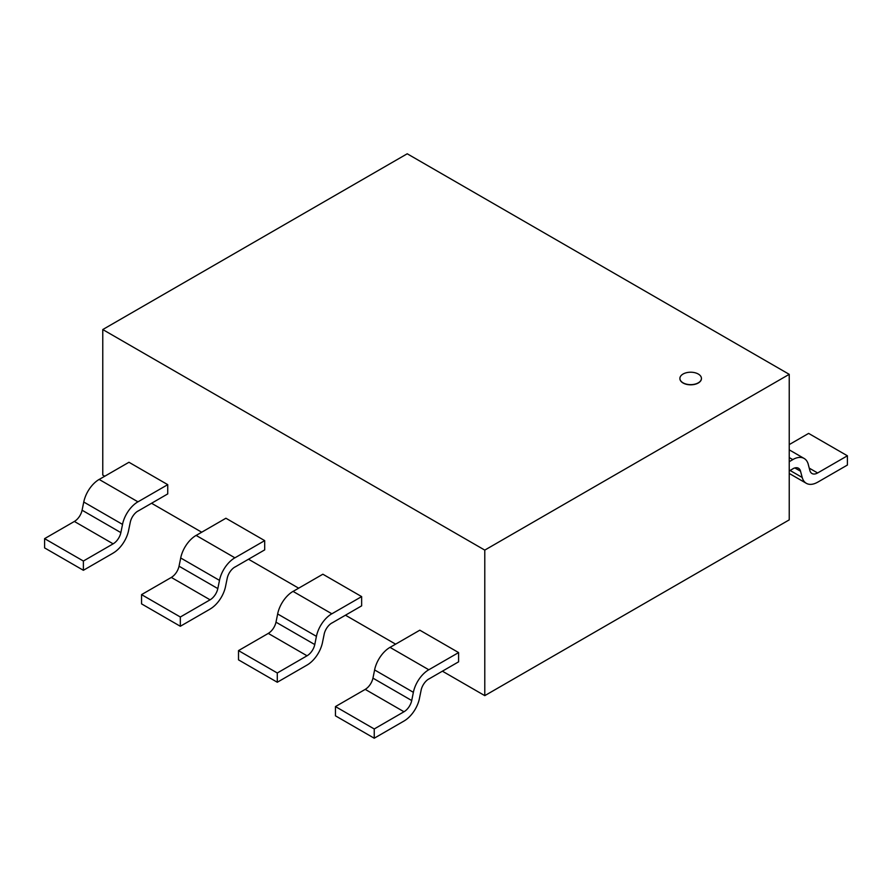<?xml version="1.0" encoding="UTF-8"?>
<svg xmlns="http://www.w3.org/2000/svg" width="892" height="892" viewBox="0 0 892 892"><rect width="100%" height="100%" fill="white"/><g stroke="black" fill="none" stroke-linecap="round" stroke-linejoin="round"><path stroke-width="1.34" d="M698.28 374.038A10.76 6.211 0 0 0 686.55 372.689A10.76 6.211 0 0 0 679.905 378.431A10.76 6.211 0 0 0 690.676 384.642A10.76 6.211 0 0 0 701.435 378.431A10.76 6.211 0 0 0 698.28 374.038M701.435 378.52A10.76 6.211 180 0 1 701.435 378.609A10.76 6.211 180 0 1 690.676 384.82A10.76 6.211 180 0 1 679.905 378.609A10.76 6.211 180 0 1 679.905 378.52M102.77 329.549L484.78 550.108L789.23 374.328L407.22 153.781L102.77 329.549L102.77 475.09L104.754 476.239M484.78 550.108L484.78 695.637L442.41 671.185M395.613 644.158L345.46 615.201M298.664 588.185L248.511 559.228M201.703 532.212L151.551 503.255M789.23 374.328L789.23 519.869L484.78 695.637M789.23 457.551L792.821 459.625L789.23 461.688M789.23 470.943L792.821 468.88M817.629 472.95A11.317 6.534 -60 0 1 811.976 473.518A11.317 6.534 -60 0 1 809.914 470.642L808.241 464.375M794.85 467.932L800.525 471.21L802.209 477.476A22.623 13.057 120 0 0 806.312 483.308A22.623 13.057 120 0 0 817.629 482.193M789.23 444.595L808.62 433.4L847.4 455.79L817.629 472.972L809.245 468.133M817.629 482.226L847.4 465.044L847.4 455.79M808.275 464.353A22.623 13.057 120 0 0 804.127 458.455A22.623 13.057 120 0 0 792.821 459.57M792.821 468.802A11.317 6.534 -60 0 1 798.474 468.244A11.317 6.534 -60 0 1 800.548 471.199M167.741 484.657L128.961 462.268L99.179 479.45L137.97 501.839L167.741 484.657L167.741 493.912L137.97 511.105M83.759 502.018L122.538 524.407L120.866 532.613A11.317 6.534 -60 0 1 113.15 543.83L83.38 561.035L44.6 538.645L74.371 521.452A11.317 6.534 120 0 0 82.086 510.224L83.759 502.018A22.623 13.057 -60 0 1 99.179 479.405M128.571 530.539L130.254 522.344A11.317 6.534 -60 0 1 137.97 511.027M44.6 538.645L44.6 547.9L83.38 570.289L113.15 553.107M83.38 561.035L83.38 570.289M137.97 501.795A22.623 13.057 120 0 0 122.505 524.418M113.15 553.062A22.623 13.057 120 0 0 128.593 530.528M264.69 540.63L225.91 518.241L196.14 535.434L234.919 557.823L264.69 540.63L264.69 549.885L234.919 567.078M171.331 577.414A11.317 6.534 120 0 0 179.036 566.197L180.719 557.991L219.499 580.38L217.815 588.586A11.317 6.534 -60 0 1 210.111 599.803L180.329 617.008L141.549 594.618L171.331 577.436L210.111 599.825M225.531 586.512L227.204 578.317A11.317 6.534 -60 0 1 234.919 567.011M141.549 594.618L141.549 603.873L180.329 626.273L210.111 609.08M180.329 617.008L180.329 626.273M180.686 558.002A22.623 13.057 -60 0 1 196.14 535.378M234.919 557.768A22.623 13.057 120 0 0 219.465 580.391M210.111 609.035A22.623 13.057 120 0 0 225.542 586.512M361.639 596.603L322.859 574.214L293.089 591.407L331.869 613.796L361.639 596.603L361.639 605.858L331.869 623.051M331.869 613.741A22.623 13.057 120 0 0 316.415 636.375L314.776 644.559A11.317 6.534 -60 0 1 307.06 655.776L277.289 672.992L238.51 650.602L268.28 633.409L307.06 655.798M268.28 633.387A11.317 6.534 120 0 0 275.985 622.17L277.668 613.975L316.448 636.364M322.48 642.485L324.164 634.29M238.51 650.602L238.51 659.857L277.289 682.246L307.06 665.053A22.623 13.057 120 0 0 322.491 642.485M277.289 672.992L277.289 682.246M277.635 613.975A22.623 13.057 -60 0 1 293.089 591.351M324.142 634.29A11.317 6.534 -60 0 1 331.869 622.984M458.6 652.576L419.82 630.187L390.038 647.38L428.818 669.769L458.6 652.576L458.6 661.831L428.818 679.024M428.818 669.725A22.623 13.057 120 0 0 413.364 692.348L411.725 700.532A11.317 6.534 -60 0 1 404.009 711.749L374.239 728.965L335.459 706.576L365.229 689.382L404.009 711.771M411.725 700.532L372.945 678.143L374.618 669.948L413.397 692.337M419.43 698.458L421.113 690.263M335.459 706.576L335.459 715.83L374.239 738.219L404.009 721.026A22.623 13.057 120 0 0 419.452 698.458M374.239 728.965L374.239 738.219M374.584 669.959A22.623 13.057 -60 0 1 390.038 647.336M421.091 690.274A11.317 6.534 -60 0 1 428.818 678.957M365.229 689.36A11.317 6.534 120 0 0 372.934 678.143M802.209 477.465L790.067 470.463M120.866 532.613L82.086 510.213M74.371 521.452L113.15 543.852M217.815 588.586L179.036 566.197M314.776 644.559L275.985 622.17M804.127 458.455L789.23 449.847M806.312 483.308L789.23 473.451"/></g></svg>
